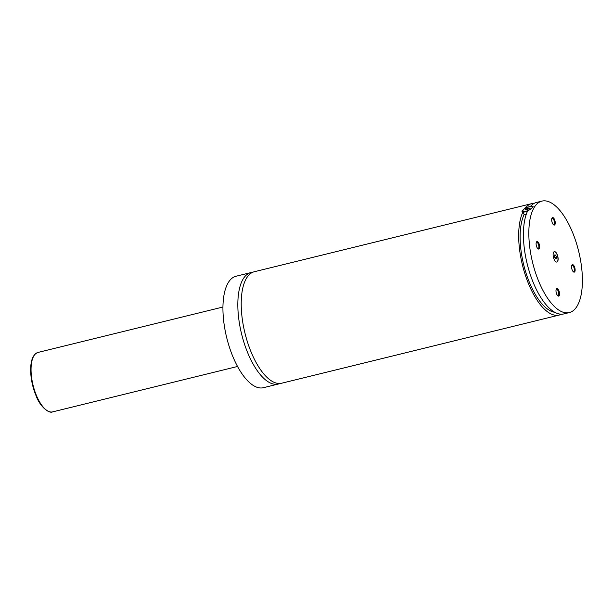 <?xml version="1.0" encoding="UTF-8"?>
<svg xmlns="http://www.w3.org/2000/svg" width="613" height="613" viewBox="0 0 613 613"><rect width="100%" height="100%" fill="white"/><g stroke="black" fill="none" stroke-linecap="round" stroke-linejoin="round"><path stroke-width="0.92" d="M252.656 272.31A57.392 23.708 76.2 0 0 250.924 272.578A57.392 23.708 76.2 0 0 248.096 353.739A57.392 23.708 76.2 0 0 278.294 384.044A57.392 23.708 76.2 0 0 279.949 383.477M534.222 203.317A57.392 23.708 76.2 0 0 531.785 203.608L254.311 271.743A57.392 23.708 76.2 0 0 244.97 333.135A57.392 23.708 76.2 0 0 281.681 383.217L559.156 315.074A57.392 23.708 76.2 0 0 561.454 314.201M554.075 259.222A5.356 2.214 76.2 0 0 556.895 262.05A5.356 2.214 76.2 0 0 557.163 254.479A5.356 2.214 76.2 0 0 554.344 251.644A5.356 2.214 76.2 0 0 554.075 259.222M556.826 262.065A5.356 2.214 76.2 0 0 557.025 254.51A5.356 2.214 76.2 0 0 554.275 251.667M531.839 206.757A5.356 1.762 157.1 0 1 532.092 206.819A5.356 1.762 157.1 0 1 532.643 207.255A5.356 1.762 157.1 0 1 532.689 207.562M527.441 211.332A5.356 1.762 157.1 0 1 522.774 211.424A5.356 1.762 157.1 0 1 522.843 210.726L523.05 210.297A4.973 1.64 -22.9 0 0 526.352 211.156A4.973 1.64 -22.9 0 0 531.969 207.93A4.973 1.64 -22.9 0 0 531.64 206.665A4.973 1.64 -22.9 0 0 527.149 207.409A4.973 1.64 -22.9 0 0 523.165 210.09A4.973 1.64 -22.9 0 0 523.05 210.297M526.13 207.868L525.923 207.378L521.809 211.11L523.004 211.86L524.138 214.535L526.192 214.504M569.308 312.584A57.392 23.708 76.2 0 0 572.136 231.423A57.392 23.708 76.2 0 0 541.93 201.11A57.392 23.708 76.2 0 0 539.103 282.279A57.392 23.708 76.2 0 0 569.308 312.584L563.891 313.917A57.392 23.708 76.2 0 1 531.011 276.693A57.392 23.708 76.2 0 1 527.555 211.094L532.843 207.347L533.088 206.351L530.904 205.937L531.164 206.573M552.359 223.032A3.847 1.586 76.2 0 0 553.585 224.833A3.847 1.586 76.2 0 0 555.179 223.845A3.847 1.586 76.2 0 0 554.573 219.63A3.847 1.586 76.2 0 0 551.945 218.174A3.847 1.586 76.2 0 0 552.359 223.032M553.301 224.573A3.249 1.341 76.2 0 0 553.715 224.619A3.249 1.341 76.2 0 0 553.876 220.021A3.249 1.341 76.2 0 0 552.167 218.305A3.249 1.341 76.2 0 0 551.815 218.534M556.665 294.071A3.847 1.586 76.2 0 0 557.891 295.864A3.847 1.586 76.2 0 0 559.485 294.884A3.847 1.586 76.2 0 0 558.88 290.662A3.847 1.586 76.2 0 0 556.259 289.213A3.847 1.586 76.2 0 0 556.665 294.071M557.608 295.612A3.249 1.341 76.2 0 0 558.022 295.658A3.249 1.341 76.2 0 0 558.182 291.052A3.249 1.341 76.2 0 0 556.474 289.336A3.249 1.341 76.2 0 0 556.121 289.574M572.243 270.095A3.847 1.586 76.2 0 0 573.462 271.896A3.847 1.586 76.2 0 0 575.063 270.908A3.847 1.586 76.2 0 0 574.45 266.693A3.847 1.586 76.2 0 0 571.829 265.237A3.847 1.586 76.2 0 0 572.243 270.095M573.178 271.636A3.249 1.341 76.2 0 0 573.599 271.682A3.249 1.341 76.2 0 0 573.76 267.084A3.249 1.341 76.2 0 0 572.044 265.368A3.249 1.341 76.2 0 0 571.699 265.598M536.789 247.008A3.847 1.586 76.2 0 0 538.007 248.801A3.847 1.586 76.2 0 0 539.609 247.821A3.847 1.586 76.2 0 0 539.003 243.599A3.847 1.586 76.2 0 0 536.375 242.15A3.847 1.586 76.2 0 0 536.789 247.008M537.724 248.549A3.249 1.341 76.2 0 0 538.145 248.594A3.249 1.341 76.2 0 0 538.306 243.989A3.249 1.341 76.2 0 0 536.59 242.273A3.249 1.341 76.2 0 0 536.245 242.51M250.924 272.578L236.036 276.233A57.392 23.708 76.2 0 0 233.201 357.394A57.392 23.708 76.2 0 0 263.406 387.7L278.294 384.044M523.004 211.86A57.392 23.708 76.2 0 0 526.153 277.513A57.392 23.708 76.2 0 0 559.156 315.074M531.785 203.608A57.392 23.708 76.2 0 0 525.923 207.378M524.138 214.535A54.327 22.443 76.2 0 0 525.893 272.639A54.327 22.443 76.2 0 0 554.819 312.285M541.93 201.11L536.521 202.443A57.392 23.708 76.2 0 0 530.904 205.937M526.038 210.098L529.525 208.527L529.096 207.922L527.142 208.397L525.617 209.485L526.038 210.098M529.096 207.922L529.394 208.619M527.142 208.397L527.686 209.692M555.631 255.077L554.673 254.962L554.527 256.77L555.34 258.694L556.298 258.801L556.443 256.993L555.631 255.077L554.642 255.314M554.796 257.399L556.443 256.993M38.037 352.429A30.612 12.643 76.2 0 0 36.527 395.714A30.612 12.643 76.2 0 0 52.634 411.882C49.209 413.829 40.052 406.917 36.044 395.676C32.665 387.477 30.872 379.148 30.65 370.696C30.566 360.337 33.025 354.245 38.037 352.429L222.948 307.021M531.64 206.665L532.092 206.819M522.774 211.424L522.95 211.853M52.634 411.882L237.545 366.474"/></g></svg>
